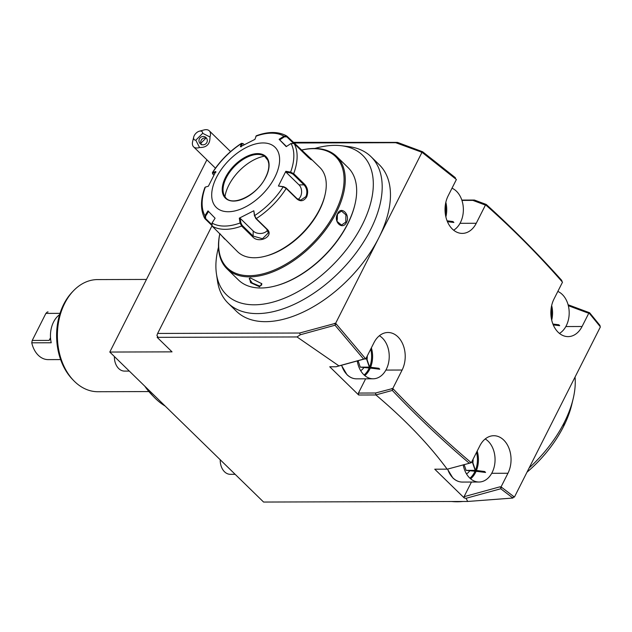 <?xml version="1.0" encoding="UTF-8"?>
<svg xmlns="http://www.w3.org/2000/svg" width="632" height="632" viewBox="0 0 632 632"><rect width="100%" height="100%" fill="white"/><g stroke="black" fill="none" stroke-linecap="round" stroke-linejoin="round"><path stroke-width="0.95" d="M241.211 146.853L242.119 143.812L243.415 143.867L244.228 144.665M256.268 135.777L254.925 139.372L240.397 146.758L241.329 143.638L243.415 143.867M211.625 225.197L205.013 218.751L204.918 215.733L207.999 210.891L215.093 218.222L212.012 223.057L212.155 226.122L237.616 251.741A58.871 33.362 -45.7 0 0 265.314 256.213A58.871 33.362 -45.7 0 0 319.571 209.484A58.871 33.362 -45.7 0 0 324.99 195.027A58.871 33.362 -45.7 0 0 319.832 167.456L310.217 158.071L311.473 159.849L308.408 157.51L294.149 143.598L291.052 143.496L286.217 146.632L279.123 139.301L283.958 136.172L287.007 136.22L310.217 158.071M304.64 184.331C307.784 187.862 308.463 192.057 306.678 196.9C303.905 201.095 300.729 201.845 297.159 199.151L286.201 188.462L283.175 186.859L283.642 186.693L278.404 186.021L285.838 171.304L290.609 172.149L293.683 173.65L304.64 184.331L303.992 184.86C306.954 188.202 307.61 192.112 305.959 196.584L300.698 200.154L297.04 198.622L286.083 187.933L283.642 186.693M286.644 135.943L286.873 136.875L293.248 143.093M255.857 136.251A56.793 32.185 134.3 0 1 283.958 136.172L284.408 136.82L286.873 136.875M305.461 154.627L310.628 159.422M291.052 143.496A56.793 32.185 134.3 0 1 290.609 172.149L290.586 172.939L293.035 174.179L303.992 184.86L299.023 184.876A8.414 6.059 -90.2 0 1 301.583 192.539A8.414 6.059 -90.2 0 1 298.059 199.42M224.692 239.133L219.762 233.548M212.012 223.057A56.793 32.185 134.3 0 0 240.113 222.978L239.299 218.151L253.827 210.764L254.633 215.591L256.26 218.601L267.218 229.29C274.541 236.186 258.875 244.173 252.587 236.724L241.637 226.043L240.113 222.978L240.903 222.946L240.113 218.245L253.195 231.004A8.414 5.941 0.9 0 0 267.549 230.214M278.404 186.021L283.175 186.859A56.793 32.185 134.3 0 1 254.633 215.591L255.747 218.475L266.696 229.163L268.316 232.924L262.47 238.738L253.116 236.068L242.167 225.387L240.903 222.946M211.562 224.376L205.661 218.617L205.566 216.176L208.568 211.467M205.661 218.617L204.673 218.301M212.636 173.784L212.415 172.607L215.812 171.501L208.378 186.219L205.361 187.08A56.793 32.185 134.3 0 0 204.918 215.733L205.566 216.176M205.361 187.08L204.91 187.459M213.829 175.143L213.079 174.408L212.968 173.16L215.915 172.315M242.814 143.456L241.329 143.638A56.793 32.185 134.3 0 0 212.794 172.37L213.079 174.408M274.833 177.26A42.052 23.834 -45.7 0 0 263.031 142.943A42.052 23.834 -45.7 0 0 216.476 177.426A42.052 23.834 -45.7 0 0 228.278 211.736A42.052 23.834 -45.7 0 0 274.833 177.26M279.123 139.301L279.7 139.87L284.408 136.82M279.7 139.87L286.462 146.474M285.838 171.304L285.94 172.117L290.586 172.939M285.94 172.117L299.023 184.876M253.827 210.764L254.483 216.041M239.299 218.151L240.113 218.245M264.753 156.381A28.464 16.132 -45.7 0 0 259.681 154.54A28.464 16.132 -45.7 0 0 257.785 154.429A28.464 16.132 -45.7 0 0 226.28 177.766A28.464 16.132 -45.7 0 0 223.207 191.93A28.464 16.132 -45.7 0 0 225.182 196.955C231.312 207.501 257.232 195.557 265.614 177.355C268.213 172.125 269.24 167.464 268.719 163.372L267.96 160.465L264.753 156.381M264.437 156.175A36.024 20.414 -45.7 0 0 224.96 196.647M265.314 256.213L266.459 255.913A57.473 32.572 -45.7 0 0 319.429 210.29A57.473 32.572 -45.7 0 0 324.722 196.181L324.99 195.027M219.849 233.643A77.657 44.011 -45.7 0 0 258.93 274.746A77.657 44.011 -45.7 0 0 335.252 212.028A77.657 44.011 -45.7 0 0 301.282 150.147L301.195 150.471M219.833 233.619A78.494 44.485 -45.7 0 0 227.054 268.861A78.494 44.485 -45.7 0 0 336.335 212.51A78.494 44.485 -45.7 0 0 336.682 156.467A78.494 44.485 -45.7 0 0 301.267 150.124M346.502 222.425C342.41 230.727 332.969 221.524 337.575 213.719C341.114 205.424 350.539 214.611 346.502 222.425L345.783 222.108L341.501 225.079L336.975 221.319L337.512 214.043L341.454 211.064L345.917 214.833L345.783 222.108M227.054 268.861L238.469 279.984A78.494 44.485 -45.7 0 0 275.394 285.948A78.494 44.485 -45.7 0 0 347.742 223.633A78.494 44.485 -45.7 0 0 354.971 204.365A78.494 44.485 -45.7 0 0 348.09 167.599L336.682 156.467M259.602 286.786L250.541 282.646L249.577 278.183L250.675 278.08L261.822 283.736L259.602 286.786L259.507 286.012L252.263 283.033L249.174 278.704L249.932 278.12M275.394 285.948L276.081 285.767A77.657 44.011 -45.7 0 0 347.655 224.123A77.657 44.011 -45.7 0 0 354.805 205.052L354.971 204.365M314.807 148.457A97.47 55.237 134.3 0 1 341.359 145.731A97.47 55.237 134.3 0 1 366.189 159.39A97.47 55.237 134.3 0 1 362.231 224.889A97.47 55.237 134.3 0 1 278.222 300.508A97.47 55.237 134.3 0 1 216.436 273.806A97.47 55.237 134.3 0 1 218.506 247.191M217.084 277.314A102.329 57.986 -45.7 0 0 217.503 281.074A102.329 57.986 -45.7 0 0 228.113 303.17A102.329 57.986 -45.7 0 0 370.557 229.716A102.329 57.986 134.3 0 0 371.671 157.336A102.329 57.986 -45.7 0 0 371.008 156.673A102.329 57.986 -45.7 0 0 348.651 146.616L341.359 145.731M228.113 303.17L236.376 311.236A102.329 57.986 -45.7 0 0 378.829 237.782A102.329 57.986 -45.7 0 0 379.279 164.731L371.008 156.673M378.829 237.782L335.639 323.276L365.754 358.944L374.002 342.615A23.826 17.159 -90.2 0 1 387.993 332.495A23.826 17.159 -90.2 0 1 403.263 345.317A23.826 17.159 -90.2 0 1 402.118 370.028L392.788 388.498L393.594 389.344C418.344 415.327 443.956 439.548 470.429 462L471.298 462.735L479.83 445.837A23.826 17.159 -90.2 0 1 493.821 435.717A23.826 17.159 -90.2 0 1 509.092 448.546A23.826 17.159 -90.2 0 1 507.946 473.257L501.058 486.885L514.424 497.076L600.4 326.87L588.961 312.872L582.072 326.499A23.826 17.159 -90.2 0 1 568.089 336.619A23.826 17.159 -90.2 0 1 552.81 323.789A23.826 17.159 -90.2 0 1 553.964 299.078L562.504 282.18L561.722 281.295C537.713 253.977 512.607 228.729 486.419 205.558L485.574 204.808L476.252 223.278A23.826 17.159 -90.2 0 1 462.261 233.398A23.826 17.159 -90.2 0 1 446.99 220.568A23.826 17.159 -90.2 0 1 448.135 195.857L456.391 179.52L422.01 152.288L378.829 237.782M211.957 225.9L157.637 333.443L299.584 333.032L335.639 323.276M422.01 152.288L395.727 142.706L293.959 142.998M599.642 325.93L600.052 325.527L589.64 312.777L589.079 313.014M589.727 313.796L589.411 313.014M600.052 325.527L599.808 326.128M513.453 497.084L512.908 498.04L513.524 496.404L513.453 497.084L514.424 497.076M467.727 501.46L466.005 498.308L464.251 497.977L464.054 496.689L499.714 486.885L501.105 487.833L500.749 488.757L512.908 498.04L467.727 501.46L263.576 502.045L109.794 352.048L172.038 351.866L157.163 337.354L157.597 336.493M206.893 159.817L109.794 352.048M455.617 178.888L455.293 177.639L422.65 151.775L397.481 142.405L293.272 142.334M461.826 200.083L474.387 200.044L486.229 204.444L484.61 204.792L485.574 204.808M589.64 312.777L568.097 304.75M588.961 312.872L587.61 312.872L568.342 305.698M486.419 205.558L486.008 204.697M561.943 281.05L561.603 280.245C537.382 253.242 512.26 227.978 486.229 204.444M484.61 204.792L472.847 200.384L474.458 200.06M461.937 200.415L472.847 200.384M422.65 151.775L422.903 152.968M421.109 152.162L422.437 152.035M395.727 142.706L397.481 142.405M464.251 497.977L434.745 469.197L447.44 469.142L471.298 462.735M392.788 388.498L375.55 393.001L375.929 394.961C405.183 419.695 428.923 444.43 447.148 469.165M375.929 394.961L358.684 395.008L329.746 366.781L336.09 366.765L338.95 365.889L297.016 336.951L300.311 334.77L299.584 333.032M157.163 337.354L297.016 336.951M157.637 333.443L156.91 335.402L158.134 337.346M300.311 334.77L335.031 325.227L335.339 324.453L334.605 323.41M334.668 323.276L336.406 324.216L335.339 324.453M364.798 358.865L364.972 358.052L364.514 358.952L365.754 358.944M335.031 325.227L363.629 359.102L364.656 358.858M364.514 358.952L336.09 366.765M363.629 359.102L338.95 365.889M375.55 393.001L358.439 393.057L365.628 378.813M391.808 388.506L393.594 389.344L392.614 389.596L391.808 388.506M470.327 462.735L470.429 462L470.082 462.901M376.04 394.889L392.29 390.426C417.057 416.433 442.7 440.678 469.205 463.161M392.29 390.426L392.614 389.596M499.714 486.885L501.058 486.885M464.054 496.689L471.456 482.042M500.339 486.98L501.942 487.572L501.105 487.833M466.005 498.308L500.749 488.757M358.684 395.008L358.439 393.057M146.861 388.198A77.096 55.521 89.8 0 0 154.145 397.212A77.096 55.521 89.8 0 0 165.221 406.107M144.799 386.184A73.857 53.191 89.8 0 0 151.648 394.629L154.145 397.212M146.474 279.439L97.597 279.581A56.066 40.377 89.8 0 0 73.431 290.831A56.066 40.377 89.8 0 0 64.685 303.392A56.066 40.377 89.8 0 0 73.691 380.606A56.066 40.377 89.8 0 0 97.921 391.722L148.883 391.571M73.431 290.831L72.19 292.126A54.455 39.216 89.8 0 0 63.698 304.332A54.455 39.216 89.8 0 0 72.443 379.318L73.691 380.606M60.625 359.584L48.222 359.624A23.826 17.159 -90.2 0 1 38.307 355.287A23.826 17.159 -90.2 0 1 31.766 342.82L51.224 342.765A23.826 17.159 -90.2 0 1 59.613 314.633M47.345 311.987L48.087 311.963A23.826 17.159 -90.2 0 0 47.345 311.987L45.899 313.393L60.008 313.353M50.576 338.618L49.154 340.403L32.232 340.451L31.766 342.82M32.232 340.451L45.899 313.393M529.134 467.949A96.72 54.81 -45.7 0 0 564.265 422.468A96.72 54.81 -45.7 0 0 573.169 398.721A96.72 54.81 -45.7 0 0 575.049 377.059M451.651 501.508A96.72 54.81 -45.7 0 0 463.035 501.468M527.001 472.175A89.712 50.837 -45.7 0 0 563.539 426.513A89.712 50.837 134.3 0 0 571.794 404.488L573.169 398.721M572.41 401.675A89.712 50.837 134.3 0 1 571.794 404.488M195.817 140.193L199.53 147.517A11.21 6.352 134.3 0 1 193.613 146.861A11.21 6.352 134.3 0 1 193.534 146.79A11.21 6.352 134.3 0 1 192.626 141.608L193.724 136.994A5.609 3.176 -45.7 0 0 195.817 140.193L202.659 133.305A5.609 3.176 -45.7 0 0 199.412 131.172A5.609 3.176 -45.7 0 0 193.724 136.994M199.412 131.172L203.994 129.955A11.21 6.352 134.3 0 1 209.271 130.808A11.21 6.352 134.3 0 1 209.342 130.879A11.21 6.352 134.3 0 1 209.982 136.994L202.659 133.305M199.53 147.517C206.656 147.643 210.14 144.136 209.982 136.994M206.064 143.567A4.203 4.132 130.7 0 1 200.399 143.835A4.203 4.132 130.7 0 1 200.218 137.721A4.203 4.132 130.7 0 1 205.882 137.46A4.203 4.132 130.7 0 1 206.064 143.567M200.85 143.243A4.203 4.132 130.7 0 1 205.961 138.092L200.85 143.243L201.561 144.823M206.577 138.234L205.961 138.092M336.967 215.401A7.007 5.048 -90.2 0 1 336.896 221.058M261.656 283.444L261.688 285.024L259.507 286.012M114.4 356.543A14.015 10.096 89.8 0 0 118.698 368.543A14.015 10.096 -90.2 0 0 124.528 371.095L129.315 371.087M379.39 335.734A22.428 16.148 89.8 0 1 382.352 338.017A22.428 16.148 -90.2 0 1 388.498 363.108A22.428 16.148 -90.2 0 1 373.149 378.789A22.428 16.148 -90.2 0 1 363.819 374.713A22.428 16.148 89.8 0 1 357.278 360.935M366.22 358.028L369.357 367.121M369.554 367.966L379.737 369.238L378.852 368.298L369.412 367.129M358.099 360.714L360.256 367.153L372.343 368.314M360.256 367.153L369.27 367.121M452.006 188.202A22.428 16.148 89.8 0 1 456.478 191.259A22.428 16.148 -90.2 0 1 463.288 211.91A22.428 16.148 -90.2 0 1 453.642 230.198M447.432 221.674L453.871 222.48L452.986 221.548L447.077 220.805L452.931 221.54M220.228 459.764A14.015 10.096 89.8 0 0 224.526 471.772A14.015 10.096 -90.2 0 0 230.356 474.324L235.143 474.308M485.218 438.956A22.428 16.148 89.8 0 1 488.181 441.247A22.428 16.148 -90.2 0 1 494.327 466.337A22.428 16.148 -90.2 0 1 478.977 482.019A22.428 16.148 -90.2 0 1 469.647 477.934A22.428 16.148 89.8 0 1 463.209 464.812M472.049 461.249L475.185 470.35M475.382 471.196L485.566 472.459L484.681 471.527L475.24 470.35M464.133 464.552L466.084 470.374L478.171 471.543M466.084 470.374L475.098 470.35M557.835 291.423A22.428 16.148 89.8 0 1 562.306 294.488A22.428 16.148 -90.2 0 1 569.108 315.139A22.428 16.148 -90.2 0 1 559.47 333.427M553.261 324.903L559.699 325.701L558.814 324.769L552.905 324.034L558.759 324.769M294.149 143.598A58.871 33.362 134.3 0 1 293.683 173.65L293.035 174.179M306.678 196.9L305.959 196.584M297.159 199.151L297.04 198.622M242.167 225.387L241.637 226.043A58.871 33.362 134.3 0 1 212.155 226.122M286.083 187.933L286.201 188.462A58.871 33.362 134.3 0 1 256.26 218.601L255.747 218.475M267.218 229.29L266.696 229.163M252.587 236.724L253.116 236.068L253.195 231.004M225.521 177.402A29.017 16.44 -45.7 0 0 233.666 201.079A29.017 16.44 -45.7 0 0 265.788 177.284A29.017 16.44 -45.7 0 0 257.643 153.608A29.017 16.44 -45.7 0 0 225.521 177.402M565.845 326.547L582.072 326.499M460.017 223.317L476.252 223.278M385.883 370.076L402.118 370.028M491.712 473.305L507.946 473.257M49.154 340.403L50.513 337.709M564.265 422.468L563.539 426.513M367.263 355.958A15.697 11.305 -90.2 0 1 367.05 359.537M363.913 367.603A15.697 11.305 -90.2 0 1 360.682 370.7M370.7 349.148A21.725 15.65 -90.2 0 1 369.594 367.129M369.104 368.251A21.725 15.65 -90.2 0 1 364.111 374.989M341.62 365.241A22.428 16.148 89.8 0 0 347.181 374.76A22.428 16.148 -90.2 0 0 356.519 378.837L373.149 378.789M371.363 347.837A22.428 16.148 -90.2 0 1 370.597 367.271M370.155 368.322A22.428 16.148 -90.2 0 1 364.822 375.613M369.602 367.153L378.797 368.298M445.355 204.902A21.725 15.65 -90.2 0 1 445.386 214.327M445.837 202.319A22.428 16.148 -90.2 0 1 445.876 216.91M473.092 459.18A15.697 11.305 -90.2 0 1 472.878 462.766M469.742 470.832A15.697 11.305 -90.2 0 1 466.503 473.921M476.528 452.378A21.725 15.65 -90.2 0 1 475.422 470.35L484.626 471.519M474.932 471.472A21.725 15.65 -90.2 0 1 469.939 478.211M447.646 469.086A22.428 16.148 89.8 0 0 453.01 477.982A22.428 16.148 -90.2 0 0 462.348 482.066L478.977 482.019M477.192 451.066A22.428 16.148 -90.2 0 1 476.425 470.5M475.983 471.551A22.428 16.148 -90.2 0 1 470.65 478.843M551.183 308.124A21.725 15.65 -90.2 0 1 551.215 317.548M551.665 305.54A22.428 16.148 -90.2 0 1 551.704 320.132M286.628 135.927C278.388 131.424 268.284 131.369 256.308 135.762M204.665 218.285C200.376 209.879 200.455 199.617 204.894 187.499M241.55 143.267C229.835 150.961 220.133 160.726 212.439 172.568M216.436 273.806L217.503 281.074M209.271 130.808L230.569 151.585M215.441 168.159L193.613 146.861M249.577 278.183L250.225 278.041M341.446 365.288L346.984 374.689C349.836 377.423 353.012 378.813 356.519 378.837M366.41 357.641L369.665 367.334M447.48 469.134L452.812 477.911C455.664 480.652 458.84 482.034 462.348 482.066M472.238 460.87L475.493 470.556"/></g></svg>
